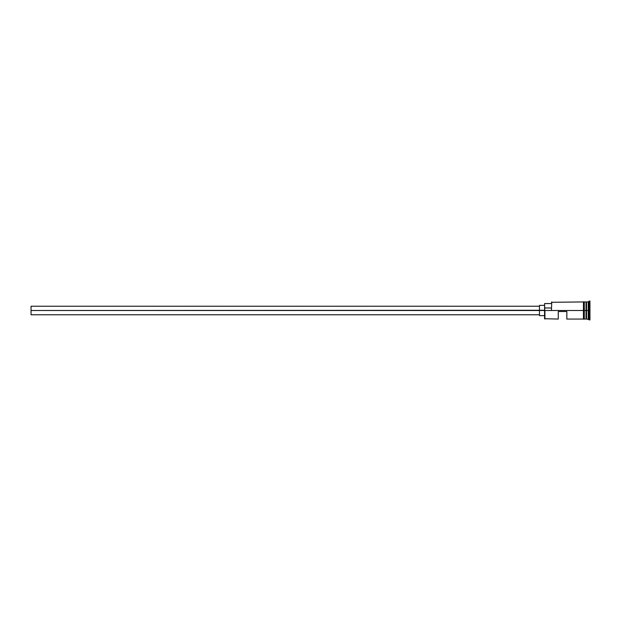 <?xml version="1.0" encoding="UTF-8"?>
<svg xmlns="http://www.w3.org/2000/svg" width="621" height="621" viewBox="0 0 621 621"><rect width="100%" height="100%" fill="white"/><g stroke="black" fill="none" stroke-linecap="round" stroke-linejoin="round"><path stroke-width="0.93" d="M544.928 310.5L544.586 318.713L544.586 310.267L31.05 310.5L31.05 314.777L31.05 310.5L539.455 310.5L539.455 315.639L539.455 310.5L544.586 310.5L544.586 307.985L551.432 307.985L544.586 307.985L544.586 303.568L544.928 319.062L544.928 310.5L583.445 310.5L544.928 310.5M589.95 319.916L586.185 318.891L586.185 310.5L586.014 319.062L586.014 301.938L586.356 318.891L586.527 301.938L586.527 319.062L586.527 310.5L588.234 310.5L588.234 319.062L588.234 310.5L586.527 310.5L586.527 301.938L588.234 301.938L588.234 310.5L588.234 301.938L589.096 301.084L589.096 310.5L588.234 310.5L589.096 310.5L589.096 319.916L589.096 310.5L589.95 310.5L589.096 310.5L589.096 301.084L589.95 301.084L589.95 319.916L589.95 301.084M558.279 319.062L558.279 311.525L566.841 311.525L566.841 319.062L566.841 311.525L558.279 311.525L558.279 319.062L544.586 318.713M584.299 319.062L586.014 319.062L586.014 310.5L583.445 310.5L583.445 319.147L584.299 319.147L584.299 301.853L583.445 301.853L583.445 310.5L586.014 310.5L586.014 301.938L584.299 301.938M551.432 310.267L551.774 301.938L551.432 310.267M584.299 319.147L584.299 301.853M583.445 301.853L583.445 319.147M539.455 305.361L539.455 310.5L539.455 305.361L544.586 305.361M31.05 306.223L31.05 310.5L31.05 306.223L539.455 306.223M539.455 314.777L31.05 314.777M544.586 315.639L539.455 315.639M583.445 319.062L566.841 319.062M583.445 301.938L551.432 302.287M544.586 303.568L551.432 303.568"/></g></svg>
